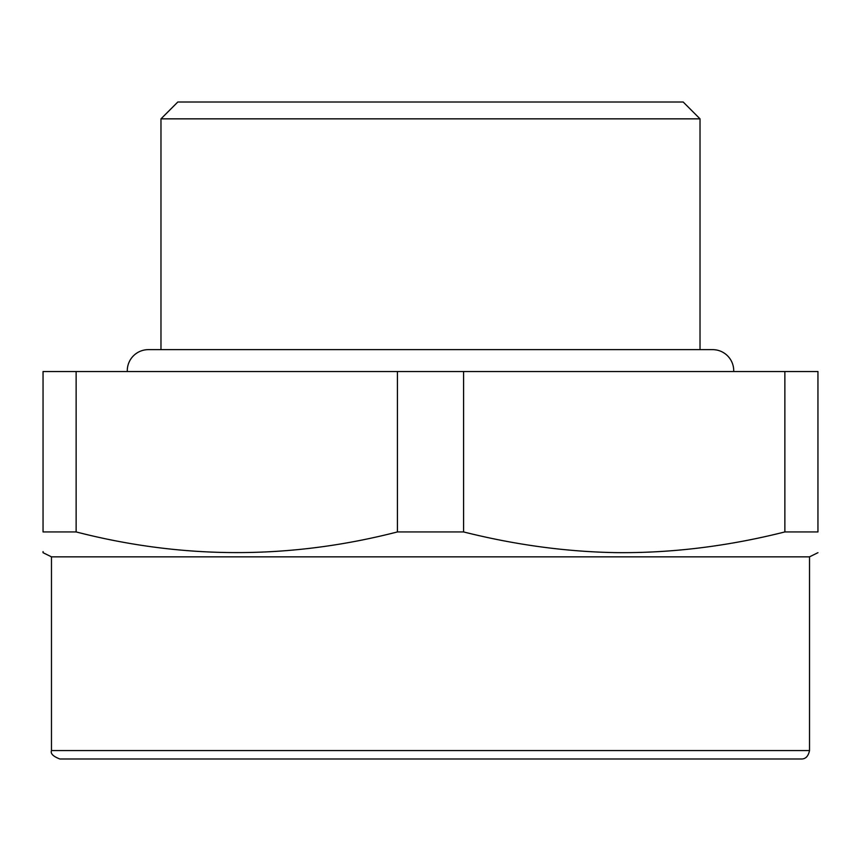 <?xml version="1.0" encoding="UTF-8"?>
<svg xmlns="http://www.w3.org/2000/svg" width="861" height="861" viewBox="0 0 861 861"><rect width="100%" height="100%" fill="white"/><g stroke="black" fill="none" stroke-linecap="round" stroke-linejoin="round"><path stroke-width="1.29" d="M784.866 531.937L817.95 531.937C817.95 559.478 817.95 559.478 817.95 531.937L817.95 371.543L784.866 371.543L784.866 531.937C727.879 546.294 671.688 553.192 616.304 552.633C566.107 551.793 515.201 544.895 463.584 531.937L463.584 371.543L784.866 371.543M43.05 551.589L43.05 552.697L51.477 556.841L809.523 556.841L817.95 552.687M76.134 531.937L76.134 371.543L43.05 371.543L43.05 531.937C43.05 559.478 43.05 559.478 43.05 531.937L76.134 531.937C183.232 559.478 290.318 559.478 397.416 531.937L463.584 531.937M397.416 531.937L397.416 371.543L463.584 371.543M76.134 371.543L397.416 371.543M160.975 349.641L160.975 118.85L700.025 118.85L700.025 349.641M160.975 118.85L177.818 102.007L683.182 102.007L700.025 118.85M430.5 758.993L801.107 758.993C805.487 759.165 808.296 756.356 809.523 750.566L51.477 750.566C50.325 753.612 53.134 756.421 59.893 758.993L430.5 758.993M89.372 758.993L59.893 758.993M733.701 371.543A21.062 21.062 0 0 0 712.66 349.641L148.34 349.641A21.062 21.062 0 0 0 127.299 371.543M51.477 556.841L51.477 750.566M809.523 556.841L809.523 750.566"/></g></svg>
